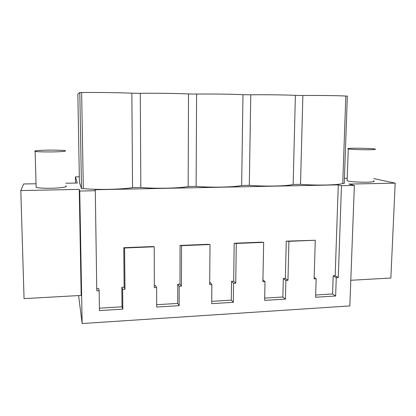<?xml version="1.0" encoding="UTF-8"?>
<svg xmlns="http://www.w3.org/2000/svg" width="416" height="416" viewBox="0 0 416 416"><rect width="100%" height="100%" fill="white"/><g stroke="black" fill="none" stroke-linecap="round" stroke-linejoin="round"><path stroke-width="0.62" d="M373.708 178.594L395.2 183.149L348.821 184.064L354.359 185.442L349.835 305.926L82.15 323.539L79.742 191.032L79.243 189.4L20.8 190.559L23.65 183.976L36.026 183.758M79.316 176.81L75.4 176.873L77.293 183.035L65.842 183.238M354.359 185.442L341.474 185.702L338.281 184.87L94.796 189.743L95.285 190.715L79.742 191.032M344.427 178.334L347.225 178.282M342.748 183.508L344.245 183.477L347.344 96.096L345.821 96.075L342.748 183.508C337.969 185.146 316.358 185.593 300.513 184.335L293.145 184.475C287.076 186.17 264.612 186.633 249.304 185.333L241.649 185.484C234.208 187.231 210.829 187.72 196.113 186.373L188.162 186.529C179.228 188.339 154.892 188.843 140.826 187.455L132.558 187.616C122.028 189.488 96.663 190.013 83.314 188.578L81.505 188.609L79.42 182.458L77.839 93.99L79.794 92.508L81.64 92.534C95.222 92.295 121.108 92.654 131.856 93.205L140.286 93.319C154.612 93.101 179.431 93.439 188.516 93.964L196.617 94.073C211.619 93.876 235.435 94.198 242.986 94.697L250.775 94.801C266.386 94.614 289.266 94.926 295.381 95.399L302.874 95.498L300.513 184.335M373.584 181.6L373.615 180.82C374.733 181.262 374.135 181.626 371.821 181.912C365.934 182.686 349.684 181.917 347.131 180.768L348.28 148.918C350.865 149.536 367.234 149.999 373.147 149.609C375.471 149.464 376.064 149.271 374.93 149.032C372.117 148.408 356.32 147.966 350.293 148.33C347.807 148.476 347.136 148.668 348.28 148.918M65.915 186.706L65.894 185.843C67.408 186.628 64.948 187.32 58.521 187.907C50.211 188.625 38.251 188.287 36.124 187.288L36.098 186.43M341.474 185.702L338.265 277.56L335.166 275.74L338.281 184.87M95.285 190.715L96.782 290.81L99.164 290.68L99.45 310.58L122.824 309.14L122.632 289.39L124.972 289.26L124.592 247.983L154.222 246.782L154.352 287.648L156.64 287.524L156.692 307.05L179.15 305.661L179.192 286.286L181.438 286.166L181.542 245.674L210.018 244.525L209.68 284.617L211.879 284.497L211.713 303.654L233.314 302.318L233.568 283.306L235.732 283.187L236.278 243.459L263.661 242.351L262.896 281.694L265.013 281.58L264.644 300.383L285.438 299.099L285.891 280.436L287.966 280.322L288.922 241.327L315.281 240.261L314.122 278.886L316.16 278.777L315.604 297.237L335.634 296.005L336.263 277.67L338.265 277.56M78.603 295.563L82.15 323.539M75.52 183.066L75.4 176.873M350.797 280.28L390.858 278.034L395.2 183.149M96.746 288.636L98.639 288.538L99.164 290.68M99.414 308.183L122.028 306.805L121.836 287.279L124.145 287.154L123.781 247.718L153.062 246.532L154.222 246.782M154.341 285.522L155.454 285.464L156.64 287.524M156.681 304.694L177.72 303.415L177.752 284.253L179.977 284.133L180.06 245.445L208.213 244.306L210.018 244.525M209.695 282.526L210.085 282.506L211.879 284.497M211.734 301.34L231.296 300.149L231.54 281.346L233.678 281.232L234.182 243.256L261.269 242.164L263.661 242.351M264.69 298.116L282.875 297.008L283.312 278.543L285.371 278.434L286.265 241.155L315.281 240.261M315.671 295.012L332.571 293.982L333.185 275.844L335.166 275.74M295.381 95.399L293.145 184.475M302.874 95.498C319.046 95.326 341.032 95.628 345.821 96.075M288.922 241.327L286.265 241.155M316.16 278.777L314.163 277.493M335.634 296.005L332.571 293.982M336.263 277.67L333.185 275.844M20.8 190.559L24.05 298.626L81.177 295.417L79.243 189.4M79.794 92.508L81.505 188.609M81.64 92.534L83.314 188.578M132.558 187.616L131.856 93.205M140.286 93.319L140.826 187.455M122.824 309.14L122.028 306.805M122.632 289.39L121.836 287.279M124.972 289.26L124.145 287.154M124.592 247.983L123.781 247.718M250.775 94.801L249.304 185.333M242.986 94.697L241.649 185.484M236.278 243.459L234.182 243.256M265.013 281.58L262.933 279.89M285.438 299.099L282.875 297.008M285.891 280.436L283.312 278.543M287.966 280.322L285.371 278.434M196.617 94.073L196.113 186.373M188.516 93.964L188.162 186.529M181.542 245.674L180.06 245.445M233.314 302.318L231.296 300.149M233.568 283.306L231.54 281.346M235.732 283.187L233.678 281.232M179.15 305.661L177.72 303.415M179.192 286.286L177.752 284.253M181.438 286.166L179.977 284.133M57.71 151.767C64.194 151.476 66.674 151.117 65.161 150.691C62.925 150.155 51.412 149.942 43.035 150.27C36.353 150.55 33.722 150.914 35.152 151.362C37.284 151.902 49.332 152.121 57.71 151.767M36.124 187.288L35.152 151.362"/></g></svg>

